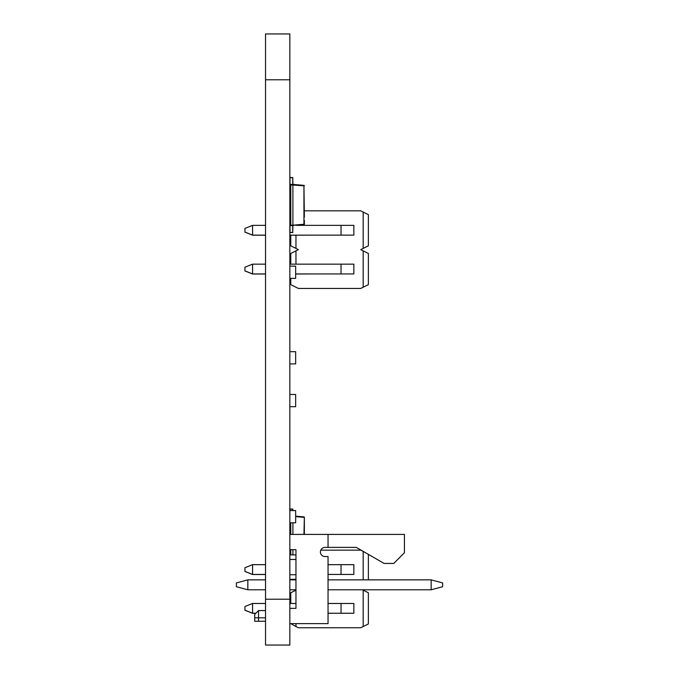 <?xml version="1.0" encoding="UTF-8"?>
<svg xmlns="http://www.w3.org/2000/svg" width="679" height="679" viewBox="0 0 679 679"><rect width="100%" height="100%" fill="white"/><g stroke="black" fill="none" stroke-linecap="round" stroke-linejoin="round"><path stroke-width="1.02" d="M265.531 645.05L265.531 33.95L289.848 33.95L289.848 645.05L265.531 645.05L289.848 645.05M289.848 522.796L295.654 522.796L295.654 510.574L289.848 510.574L295.654 510.574M295.654 522.643L295.654 510.727M295.654 394.474L289.848 394.474L295.654 394.474L295.654 406.696L289.848 406.696M295.654 394.626L295.654 406.543M289.848 363.91L295.654 363.91L295.654 351.688L289.848 351.688L295.654 351.688M295.654 363.757L295.654 351.841M289.848 611.618L289.848 608.35L295.959 608.35L295.959 549.684L289.848 549.684L289.848 534.407L328.042 534.407L328.042 547.393L324.986 547.393A4.583 4.583 180 0 0 320.403 551.976A4.583 4.583 180 0 0 324.986 556.559L328.042 556.559L328.042 623.628L289.848 623.628M328.042 534.407L404.429 534.407L404.429 552.74L393.735 563.434L384.093 563.434L356.305 547.393L328.042 547.393M431.165 579.858L328.042 579.858L431.165 579.858L442.623 582.93L431.165 579.858L328.042 579.858L431.165 579.858L442.623 582.93L431.165 579.858L431.165 589.788L442.623 586.724L442.623 582.93M295.959 579.858L289.848 579.858L295.959 579.858L289.848 579.858L295.959 579.858L295.959 579.331L295.959 579.858M247.835 579.858L265.531 579.858L247.835 579.858L265.531 579.858L247.835 579.858L236.377 582.93L247.835 579.858L236.377 582.93L236.377 586.724L247.835 589.788L247.835 579.858L236.377 582.93M431.165 589.788L328.042 589.788M295.959 589.788L289.848 589.788M265.531 589.788L247.835 589.788M265.531 621.26L258.529 621.26L258.529 610.565L265.531 610.565M258.529 621.26L254.71 621.26L254.71 614.385L254.71 617.822L265.531 617.822M244.932 232.142L244.932 228.407L252.571 225.352L252.571 235.197L244.932 232.142M315.056 235.129L289.848 235.197M265.531 235.197L252.571 235.197M244.932 270.946L244.932 267.212L252.571 264.156L252.571 274.002L244.932 270.946M315.056 273.934L295.959 274.002M265.531 274.002L252.571 274.002M341.028 235.129L341.028 225.352L353.861 225.352L353.861 235.129L353.861 225.352L353.861 235.129L289.848 235.129M265.531 235.129L252.571 235.129L244.932 232.074M296.392 225.352L353.861 225.352M265.531 225.352L252.571 225.352M353.861 264.156L341.028 264.156L353.861 264.156L353.861 273.934L353.861 264.156L353.861 273.934L295.959 273.934M265.531 273.934L252.571 273.934L244.932 270.879M341.028 273.934L341.028 264.156L289.848 264.156M265.531 264.156L252.571 264.156M304.362 210.838L360.736 210.838L368.374 214.657L368.374 245.823L360.736 249.643L368.374 253.462L368.374 284.628L360.736 288.448L298.404 288.448L290.765 284.628L290.765 278.356M290.765 235.197L290.765 245.823L295.959 248.421L295.959 235.197L295.959 248.421L298.404 249.643L295.959 250.865L295.959 264.156L295.959 250.865L290.765 253.462L290.765 264.156M295.654 266.287L295.654 278.203M363.18 212.06L363.18 248.421M363.18 250.865L363.18 287.225M303.946 224.69A0.458 0.458 180 0 0 304.362 224.231L290.765 225.649L292.751 225.649L292.751 232.447L292.904 225.199L290.765 225.19L290.765 214.657M244.932 571.455L244.932 567.72L252.571 564.665L252.571 574.51L244.932 571.455M265.531 574.51L252.571 574.51M244.932 610.26L244.932 606.525L252.571 603.47L252.571 613.315L244.932 610.26M255.779 613.315L252.571 613.315M341.028 574.442L341.028 564.665L353.861 564.665L353.861 574.442L353.861 564.665L353.861 574.442L328.042 574.442M265.531 574.442L252.571 574.442L244.932 571.387M328.042 564.665L353.861 564.665M265.531 564.665L252.571 564.665M353.861 603.47L341.028 603.47L353.861 603.47L353.861 613.247L353.861 603.47L353.861 613.247L328.042 613.247M255.856 613.247L252.571 613.247L244.932 610.192M341.028 613.247L341.028 603.47L328.042 603.47M290.765 603.47L290.765 592.775L295.959 590.178L295.959 603.47L289.848 603.47M265.531 603.47L252.571 603.47M320.785 550.151L360.736 550.151L363.248 551.399M290.765 623.628L295.959 626.539L295.959 623.628L295.959 626.539L298.404 627.761L360.736 627.761L368.374 623.942L368.374 592.775L362.408 589.788M363.18 551.373L363.18 579.858M368.374 579.858L368.374 554.361M363.18 590.178L363.18 626.539M290.765 579.858L290.765 579.331M290.765 549.684L290.765 553.971M295.959 590.178L295.959 603.47M304.362 220.302L304.362 224.231L292.904 225.199L292.904 184.399L290.765 184.399L290.612 225.496L290.612 221.218L289.925 221.218L290.612 221.065L290.612 188.983L289.925 188.83L290.612 188.83L290.612 184.552L292.751 184.399L292.751 177.601L292.904 184.399L303.946 185.367L292.751 184.399M290.612 221.065L289.925 221.065L290.612 221.065M292.827 232.371L289.925 232.371M290.001 232.447L290.001 221.142M290.001 177.601L290.001 188.906M292.827 177.677L289.925 177.677M289.925 232.524L292.827 232.524M303.946 224.231L303.946 185.825L290.612 184.858M304.362 217.246L303.946 185.367A0.458 0.458 0 0 1 304.362 185.825A0.458 0.458 180 0 0 303.946 185.367L292.904 184.399L303.946 185.367M292.827 177.525L289.925 177.525L292.827 177.525M303.946 516.889L295.959 516.193L303.946 516.889A0.458 0.458 0 0 1 304.362 517.347A0.458 0.458 180 0 0 303.946 516.889L303.946 517.347L295.959 516.651M290.612 552.596L290.612 549.684L290.612 554.887L290.612 552.748L289.925 552.748L290.612 552.596M290.612 534.407L290.612 522.796L290.612 534.407M290.001 554.887L290.001 552.672M290.001 509.131L290.001 510.574M292.827 509.208L289.925 509.208M292.904 554.887L292.904 549.684M292.904 534.407L292.904 522.796M292.827 509.055L289.925 509.055L292.827 509.055M292.904 510.574L292.904 509.131L292.751 510.574M304.362 534.407L304.362 517.347L303.946 534.407M289.848 559.471L295.959 559.471M289.848 554.887L295.959 554.887M295.959 574.748L289.848 574.748M295.959 579.331L289.848 579.331M289.848 278.356L295.654 278.356L295.654 266.134L289.848 266.134L295.654 266.134M265.531 79.782L289.848 79.782M265.531 599.217L289.848 599.217M290.765 225.19L290.765 184.399M290.765 534.407L290.765 522.796M254.71 614.385L258.529 610.565"/></g></svg>
